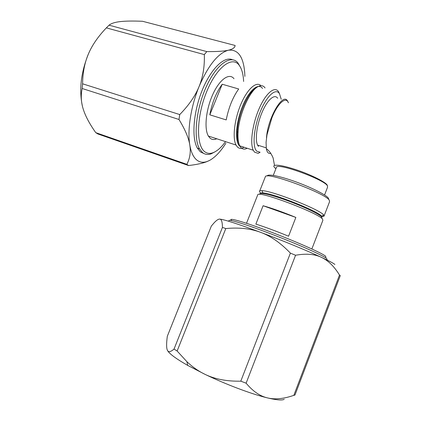 <?xml version="1.0" encoding="UTF-8"?>
<svg xmlns="http://www.w3.org/2000/svg" width="421" height="421" viewBox="0 0 421 421"><rect width="100%" height="100%" fill="white"/><g stroke="black" fill="none" stroke-linecap="round" stroke-linejoin="round"><path stroke-width="0.63" d="M244.875 76.396L244.712 72.728C243.396 56.593 237.939 49.094 228.335 50.225C218.078 53.178 208.327 65.276 199.091 86.516C190.829 106.502 187.219 130.278 189.792 144.956C191.092 152.428 193.507 157.512 197.028 160.212C199.938 162.369 203.259 162.811 206.99 161.543L209.284 160.564C214.947 157.559 220.472 151.786 225.867 143.251M109.055 25.181C111.349 23.344 115.154 22.145 120.469 21.576C125.747 20.992 133.115 20.892 142.572 21.282L235.123 45.473C234.944 47.652 232.681 49.236 228.335 50.225C224.056 51.225 216.883 51.683 206.816 51.594L109.055 25.181L106.35 27.881L204.322 54.588C204.717 66.434 202.969 77.08 199.091 86.516C195.26 95.962 188.808 105.313 179.735 114.565L82.579 83.8L82.153 88.494L178.993 119.49C185.103 129.489 188.703 137.977 189.792 144.956C190.939 151.976 189.955 158.438 186.845 164.327L188.54 165.542C196.523 164.611 202.596 163.322 206.753 161.685L209.284 160.564M186.845 164.327L95.751 132.641L97.898 133.973L188.54 165.542M95.751 132.641C89.626 123.979 85.479 116.212 83.305 109.334C81.074 102.466 80.69 95.52 82.153 88.494M232.381 59.719C224.161 55.898 210.653 69.007 201.98 90.857C193.244 112.654 191.523 137.935 197.338 148.081L200.401 151.886L204.085 153.618M240.628 67.613L237.981 62.961C231.055 54.188 216.573 63.981 206.322 86.626C196.002 109.165 193.202 137.899 199.48 148.802L202.517 152.602C205.001 154.554 207.869 154.97 211.11 153.839L215.105 151.765M243.622 81.448C243.301 74.422 241.88 69.112 239.354 65.502C232.497 55.367 216.752 66.807 206.669 91.699C196.475 116.485 196.007 145.187 204.543 151.576C206.927 153.476 209.679 153.886 212.805 152.802C217.01 151.25 221.257 147.529 225.545 141.63M233.997 78.727C229.361 72.512 219.573 79.306 212.758 94.514C205.885 109.639 204.027 128.91 208.384 136.057L209.99 138.083C211.884 139.725 214.131 139.951 216.731 138.767M260.952 85.7C256.473 80.885 247.348 88.899 240.891 104.25C234.386 119.532 232.324 138.146 236.023 145.029L237.449 147.024C238.733 148.25 240.254 148.634 242.017 148.176M242.18 148.134L244.143 147.266M262.536 88.468C258.436 82.263 248.806 90.462 242.333 106.681C235.797 122.816 234.671 141.524 239.533 145.976L240.107 146.471M265.067 87.931C263.435 85.621 261.241 85.11 258.478 86.4C249.953 89.841 238.654 115.301 238.028 132.883C237.744 138.625 238.323 142.945 239.76 145.845L241.138 147.797C242.796 149.371 244.827 149.529 247.232 148.266M279.555 93.825L278.56 91.746C274.85 85.726 265.956 92.946 259.215 108.471C252.432 123.916 249.816 143.293 253.253 150.223L254.542 152.16L258.178 153.365L260.089 152.265L256.657 151.102C252.205 146.776 253.668 128.221 260.146 112.112C266.561 95.93 275.766 87.626 279.47 93.694L281.228 99.277M277.66 98.256C274.655 93.546 267.556 99.545 262.236 111.939C256.884 124.269 254.826 139.625 257.584 145.087L258.499 146.476M288.106 102.15L287.685 101.293M287.564 101.098C283.065 91.81 267.598 118.254 266.488 137.983M256.373 87.747C248.274 91.478 237.886 115.196 237.302 131.615C237.039 137.183 237.618 141.34 239.049 144.093M222.22 84.232L238.691 88.984C232.808 97.256 228.65 107.566 226.219 119.917L209.811 114.822C212.11 102.566 216.247 92.373 222.22 84.232L209.811 114.822M82.579 83.8C82.742 72.559 84.689 62.603 88.421 53.941C80.995 72.517 78.964 89.794 82.327 105.766M206.816 51.594L204.322 54.588M179.735 114.565L178.993 119.49M88.421 53.941C92.088 45.252 98.067 36.569 106.35 27.881M288.427 102.803C285.859 95.609 277.16 104.161 271.755 118.233L266.977 134.873L266.072 142.314L266.33 148.655C267.025 152.381 268.519 153.949 270.798 153.355M275.908 168.7C273.724 167.016 273.255 165.927 274.508 165.421C277.607 164.669 284.48 166.006 295.132 169.416C310.445 174.326 327.649 182.972 327.37 185.703L327.58 187.14L324.554 194.986M218.752 219.225L219.657 219.094C224.288 219.525 237.96 223.946 260.673 232.36C282.091 240.365 307.077 250.648 321.349 257.31C328.175 260.488 334.221 266.404 339.494 275.06L340.279 275.618L294.974 395.009L293.837 395.335C283.791 398.861 275.018 399.718 267.509 397.908C275.508 399.813 280.823 400.387 283.449 399.624L284.217 399.313M339.494 275.06L293.837 395.335M228.861 221.004L229.135 220.304C232.087 219.988 252.458 226.666 276.665 236.123C300.873 245.569 322.754 255.41 326.47 258.378L327.128 259.425M231.639 220.515C226.993 217.078 243.096 221.52 268.94 231.271C294.753 240.991 321.476 252.795 325.428 256.068L325.933 257.189M257.563 195.286L257.868 194.513C260.71 191.266 318.06 212.931 322.502 219.041L322.881 220.315L311.861 248.964M259.831 194.365C258.447 191.902 270.171 194.376 286.412 200.27C302.625 206.127 318.802 213.81 321.476 216.81L321.97 217.883M260.399 193.465C260.483 192.992 261.309 192.818 262.883 192.939C272.582 193.139 317.76 210.953 321.318 216.01L321.681 217.252M260.604 192.913C259.368 191.86 259.094 191.16 259.789 190.813L262.009 190.645C272.182 190.734 319.971 209.569 323.607 214.947L323.959 216.268L321.744 216.594M265.119 177.315L265.498 176.357C268.687 172.178 325.265 193.192 329.29 200.185L329.564 201.701L324.123 215.847M267.314 176.004C267.303 173.652 279.539 175.983 295.195 181.609C310.835 187.208 325.828 194.691 328.259 197.986L328.712 198.954M276.25 167.832L276.571 167.011C279.281 163.159 324.059 179.562 327.385 185.724M255.868 224.098L263.099 205.732C272.35 208.348 283.27 212.252 295.852 217.431L288.559 236.207C275.929 231.045 265.035 227.008 255.868 224.098M174.036 349.067C170.547 352.056 168.326 352.44 167.374 350.225C166.379 348.067 166.363 343.415 167.321 336.258L211.337 226.066L213.994 222.962C216.41 220.336 218.294 219.046 219.657 219.094C221.462 219.083 222.388 221.862 222.435 227.424L174.036 349.067L177.13 351.019L225.793 228.561C238.949 227.298 250.574 228.566 260.673 232.36C270.777 236.06 280.681 242.985 290.395 253.132L240.796 381.173L246.117 383.189L295.568 255.247C305.999 253.379 314.592 254.063 321.349 257.31C328.617 260.699 333.143 263.083 334.916 264.446M294.095 395.34L294.695 395.119M167.374 350.225C168.984 353.529 175.768 358.592 187.724 365.412L204.959 374.322C225.53 384.247 250.669 393.761 266.44 397.65L267.509 397.908L266.461 397.64C259.368 395.745 252.584 390.93 246.117 383.189M222.435 227.424L225.793 228.561M290.395 253.132L295.568 255.247M240.796 381.173C226.798 381.442 214.852 379.158 204.959 374.322C198.538 371.227 192.518 367.012 186.903 361.686L177.13 351.019M295.852 217.431L263.099 205.732M257.584 145.087L266.209 147.85M239.76 145.845L253.253 150.223M237.302 131.615L238.028 132.883M208.384 136.057L236.023 145.029M212.805 152.802L211.11 153.839M197.338 148.081L199.48 148.802M266.33 148.655L267.719 149.792C269.866 151.723 271.666 154.454 273.124 157.986L274.508 165.421M321.47 216.178L323.76 215.131M273.271 175.394L276.571 167.011M259.789 190.813L265.498 176.357M262.883 192.939L262.009 190.645M246.506 223.283L257.868 194.513M228.75 221.278L229.135 220.304M187.724 365.412L186.903 361.686"/></g></svg>
